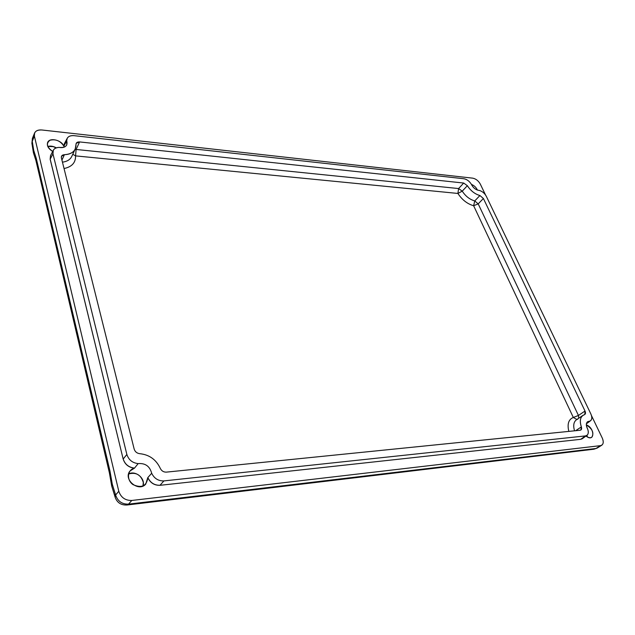 <?xml version="1.0" encoding="UTF-8"?>
<svg xmlns="http://www.w3.org/2000/svg" width="635" height="635" viewBox="0 0 635 635"><rect width="100%" height="100%" fill="white"/><g stroke="black" fill="none" stroke-linecap="round" stroke-linejoin="round"><path stroke-width="0.95" d="M50.522 155.623L50.149 159.195L50.554 155.559L50.181 159.139L52.959 153.821L53.308 150.265C54.364 148.439 56.277 147.487 59.047 147.399C62.801 148.026 65.365 147.225 66.739 144.978L66.723 140.787L63.897 146.193C61.611 139.986 49.546 137.176 47.633 142.486C46.672 145.772 48.363 148.757 52.705 151.44C46.76 147.169 45.847 143.439 49.951 140.248C55.793 138.89 60.436 140.867 63.897 146.193L64.508 143.431M47.792 146.447C50.475 145.717 53.316 146.177 56.317 147.844L53.554 146.621L47.792 146.447M64.405 143.605L63.897 146.193L66.723 140.787L67.215 138.287C68.453 136.255 70.707 135.382 73.985 135.66L463.907 178.752C466.796 179.292 469.225 181.054 471.218 184.031C473.099 187.889 475.821 190.024 479.393 190.444C475.821 190.024 473.099 187.889 471.218 184.031C469.225 181.054 466.796 179.292 463.907 178.752L73.985 135.66C69.255 135.422 66.834 137.128 66.723 140.787C67.937 145.772 65.381 147.979 59.047 147.399C54.419 147.757 52.395 149.9 52.959 153.821L126.865 454.462C128.651 459.867 132.413 462.923 138.16 463.613C132.413 462.923 128.651 459.867 126.865 454.462L123.198 459.01C125.016 464.391 128.794 467.423 134.525 468.098C128.794 467.423 125.016 464.391 123.198 459.01L123.166 459.057C124.952 464.479 128.722 467.511 134.477 468.154L138.16 463.613C145.304 463.026 149.804 466.241 151.678 473.265C149.804 466.241 145.304 463.026 138.16 463.613L134.477 468.154L130.016 470.995C122.809 479.314 138.636 492.546 145.725 484.14L147.788 477.639L151.678 473.265C154.265 478.504 158.337 481.052 163.901 480.909L585.414 435.92C588.137 435.3 588.907 433.07 587.732 429.236C585.422 424.267 586.081 421.584 589.693 421.188L586.43 423.585L589.693 421.188L587.565 421.719C585.875 423.291 585.93 425.799 587.732 429.236C588.685 432.078 588.415 434.118 586.931 435.364L585.414 435.92L580.739 439.317L582.43 438.618M586.01 436.023C588.288 437.729 590.209 438.142 591.772 437.277C594.241 432.967 592.431 428.839 586.327 424.918C595.162 427.95 594.852 443.047 586.01 436.023M586.97 435.332L587.399 436.943L586.97 435.332M143.312 482.457L142.962 486.045C145.82 478.647 135.485 469.987 128.564 474.004C136.017 471.932 140.938 474.75 143.312 482.457M477.441 190.111C476.179 187.381 474.147 185.46 471.337 184.348C474.147 185.46 476.179 187.381 477.441 190.111M582.501 438.571L580.779 439.285L582.501 438.571M479.393 190.444C482.378 191.365 484.695 193.334 486.339 196.35C484.695 193.334 482.378 191.365 479.393 190.444M589.693 421.188C592.042 420.092 592.415 417.655 590.82 413.869L486.339 196.35L590.82 413.869C592.217 417.044 592.122 419.346 590.518 420.775L589.693 421.188M79.581 141.93L463.693 183.047L467.36 185.698C470.67 190.778 474.853 194.056 479.909 195.532L483.402 198.501L585.018 411.036C585.811 412.925 585.613 414.147 584.438 414.679C580.35 416.362 579.326 420.441 581.358 426.911C581.938 428.839 581.541 429.951 580.176 430.244L166.322 472.13C163.568 472.186 161.552 470.916 160.266 468.328C156.139 459.573 149.312 454.692 139.795 453.684C136.954 453.326 135.08 451.81 134.191 449.135L61.389 157.924C61.087 155.964 62.095 154.884 64.397 154.694C72.184 154.138 76.049 150.749 75.986 144.518C76.025 142.684 77.224 141.827 79.581 141.93L76.176 143.359L75.232 149.011C73.406 152.59 69.794 154.48 64.397 154.694L61.928 160.107L64.397 154.694L61.5 156.242L61.389 157.924L134.191 449.135C135.08 451.81 136.954 453.326 139.795 453.684C149.312 454.692 156.139 459.573 160.266 468.328C161.552 470.916 163.568 472.186 166.322 472.13L580.176 430.244L580.89 430.006L581.358 426.911L575.628 430.705L581.358 426.911C579.557 421.45 580.096 417.6 582.97 415.369L584.803 414.504L585.018 411.036L578.445 415.457L478.203 203.883L473.639 205.74L573.326 417.473L578.445 415.457L573.326 417.473L576.882 419.473L573.326 417.473C568.563 419.394 567.071 424.029 568.841 431.395C567.071 424.029 568.563 419.394 573.326 417.473L473.639 205.74L478.203 203.883L474.75 200.938L473.639 205.74C467.289 203.906 462.042 199.803 457.906 193.445L458.605 188.555L76.105 149.463L79.581 141.93L76.105 149.463L75.565 155.885L457.906 193.445L462.248 191.159L467.36 185.698L463.693 183.047L458.605 188.555L462.248 191.159L458.605 188.555L457.906 193.445L75.565 155.885L76.105 149.463L458.605 188.555L463.693 183.047L79.581 141.93M602.234 437.983C603.718 441.396 603.56 443.801 601.766 445.214L597.194 448.072L593.939 449.215L595.94 448.493L128.532 504.134L127.016 505.008L128.532 504.134L595.94 448.493L600.496 445.643L131.778 500.467L128.532 504.134L131.778 500.467L600.496 445.643C603.401 444.841 603.98 442.285 602.234 437.983L591.487 415.615L602.234 437.983M35.997 160.845L36.258 158.345L109.942 470.9L112.292 484.251L111.704 486.021L112.292 484.251L109.942 470.9L109.363 472.718L109.942 470.9L36.258 158.345L33.718 150.368L33.449 152.844L33.718 150.368L32.393 142.137L32.083 144.367L32.25 141.311L31.893 143.327L32.409 138.351L32.25 141.311L34.385 136.096L34.56 133.104C35.719 130.723 38.148 129.691 41.839 129.984L472.75 178.157C475.925 178.824 478.441 180.8 480.306 184.094C478.441 180.8 475.925 178.824 472.75 178.157L41.839 129.984C36.409 129.786 33.925 131.826 34.385 136.096L118.793 491.268C120.944 497.507 125.27 500.57 131.778 500.467C125.27 500.57 120.944 497.507 118.793 491.268L115.618 494.998C117.713 501.253 122.015 504.301 128.532 504.134C122.015 504.301 117.713 501.253 115.618 494.998L115.149 497.268C117.134 502.706 121.087 505.285 127.016 505.008L593.939 449.215L597.194 448.072L601.766 445.214M485.521 194.953L480.306 184.094L485.521 194.953M582.295 438.729L580.739 439.317L159.972 485.315C154.392 485.465 150.328 482.91 147.788 477.639C146.645 486.092 141.732 488.426 133.04 484.64C126.309 480.02 127.286 469.741 134.477 468.154C128.722 467.511 124.952 464.479 123.166 459.057L50.149 159.195L50.633 155.424M115.157 497.284L115.618 494.998L115.316 493.974L114.848 496.252L115.316 493.974L112.292 484.243L115.618 494.998L118.793 491.268L34.385 136.096L32.25 141.311L33.718 150.36L36.258 158.345L35.989 160.83L109.363 472.718L111.704 486.021L115.11 497.078M56.158 147.899L52.665 146.383L56.158 147.899M147.836 477.591L147.788 477.639C150.328 482.91 154.392 485.465 159.972 485.315L160.012 485.267C154.472 485.386 150.408 482.822 147.836 477.591C150.408 482.822 154.472 485.386 160.012 485.267L163.901 480.909C158.337 481.052 154.265 478.504 151.678 473.265L147.836 477.591M163.901 480.909L159.972 485.315L580.739 439.317L585.414 435.92L163.901 480.909M63.929 146.129L64.556 143.335L63.929 146.129M75.017 149.471L76.105 149.463M72.771 154.273L75.565 155.885C75.716 162.671 71.874 166.886 64.04 168.529C71.874 166.886 75.716 162.671 75.565 155.885L72.771 154.273M62.444 162.155C67.04 161.568 70.144 159.679 71.739 156.472C70.144 159.679 67.04 161.568 62.444 162.155M578.445 415.457L585.018 411.036L483.402 198.501L479.909 195.532L474.75 200.938L478.203 203.883L483.402 198.501L478.203 203.883L578.445 415.457L578.763 418.211M582.97 415.369L576.453 419.767C573.651 421.902 573.016 425.585 574.548 430.816C573.016 425.585 573.651 421.902 576.453 419.767L577.858 419.084M462.248 191.159L457.906 193.445C462.042 199.803 467.289 203.906 473.639 205.74L474.75 200.938C469.709 199.461 465.542 196.207 462.248 191.159C465.542 196.207 469.709 199.461 474.75 200.938L479.909 195.532C474.853 194.056 470.67 190.778 467.36 185.698L462.248 191.159M50.181 159.139L123.166 459.057L126.865 454.462L52.959 153.821L50.181 159.139M50.498 155.662L53.181 150.527M586.756 435.475L582.311 438.706M34.56 133.104L32.409 138.351L31.893 143.343M31.901 143.327L33.401 152.598M35.949 160.615L33.457 152.868M586.391 423.815L590.352 420.886M67.096 138.541L64.445 143.55M75.232 149.011L71.739 156.472"/></g></svg>
